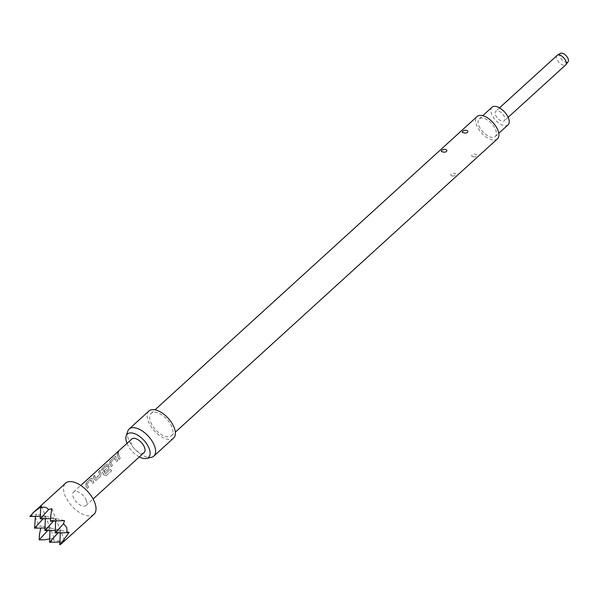 <?xml version="1.0" encoding="UTF-8"?>
<svg xmlns="http://www.w3.org/2000/svg" width="598" height="598" viewBox="0 0 598 598"><rect width="100%" height="100%" fill="white"/><g stroke="black" fill="none" stroke-linecap="round" stroke-linejoin="round"><path stroke-width="0.45" stroke-dasharray="2.99 2.24" d="M118.681 451.684L118.008 451.864C118.83 451.378 118.725 451.834 117.716 453.232L117.858 453.321C116.909 453.718 117.006 453.269 118.142 451.983C118.965 451.49 118.867 451.939 117.858 453.321L117.238 453.561L117.716 453.232C116.767 453.62 116.872 453.164 118.008 451.864L118.688 451.684M557.119 55.405A6.406 3.274 -132.3 0 0 556.925 59.105A6.406 3.274 -132.3 0 0 561.223 64.248A6.406 3.274 -132.3 0 0 565.745 64.883M495.54 115.003A6.406 3.274 -132.3 0 0 499.831 120.146A6.406 3.274 -132.3 0 0 504.361 120.781A6.406 3.274 -132.3 0 0 504.555 117.088A6.406 3.274 -132.3 0 0 500.257 111.946A6.406 3.274 -132.3 0 0 495.735 111.31A6.406 3.274 -132.3 0 0 495.54 115.003M560.498 53.357A5.674 2.9 -132.3 0 0 560.087 56.817A5.674 2.9 -132.3 0 0 564.116 61.519A5.674 2.9 -132.3 0 0 568.1 61.706M478.871 125.774A11.9 6.077 -132.3 0 0 486.847 135.327A11.9 6.077 -132.3 0 0 495.256 136.508A11.9 6.077 -132.3 0 0 495.607 129.639A11.9 6.077 -132.3 0 0 487.639 120.086A11.9 6.077 -132.3 0 0 479.23 118.905A11.9 6.077 -132.3 0 0 478.871 125.774M508.061 124.847A11.9 6.077 47.7 0 1 499.651 123.666A11.9 6.077 47.7 0 1 491.676 114.113A11.9 6.077 47.7 0 1 492.034 107.244M126.993 443.387A15.75 8.036 -132.3 0 0 139.319 456.924M127.725 431.3A18.306 9.344 -132.3 0 0 128.607 439.597A18.306 9.344 -132.3 0 0 151.421 457.32M148.947 411.005A18.306 9.344 -132.3 0 0 148.401 421.575A18.306 9.344 -132.3 0 0 160.668 436.263A18.306 9.344 -132.3 0 0 173.599 438.08M473.31 156.833C469.572 156.22 473.13 153.006 475.851 154.523C479.297 154.434 475.769 157.655 473.31 156.833M452.357 175.917C448.62 175.304 452.178 172.089 454.899 173.607C458.345 173.517 454.816 176.739 452.357 175.917M150.651 422.098A15.107 7.707 -132.3 0 0 160.772 434.215A15.107 7.707 -132.3 0 0 171.447 435.718A15.107 7.707 -132.3 0 0 171.895 426.994A15.107 7.707 -132.3 0 0 161.774 414.877A15.107 7.707 -132.3 0 0 151.107 413.375A15.107 7.707 -132.3 0 0 150.651 422.098M497.409 138.878A15.107 7.707 47.7 0 1 486.735 137.376A15.107 7.707 47.7 0 1 476.613 125.259A15.107 7.707 47.7 0 1 477.069 116.535M35.005 517.106L37.106 520.716L38.593 526.12L41.367 525.866L40.784 528.064M93.961 514.325A21.057 10.749 47.7 0 1 79.086 512.232A21.057 10.749 47.7 0 1 64.973 495.338A21.057 10.749 47.7 0 1 65.608 483.191M49.656 538.91L54.052 537.804L53.551 540.196C57.647 540.599 60.293 541.212 61.489 542.027L64.352 540.173L61.729 543.664L59.815 544.643M39.431 534.642L39.386 539.8L44.88 539.777M86.224 500.242A9.157 4.672 47.7 0 1 85.948 505.527A9.157 4.672 47.7 0 1 79.482 504.615A9.157 4.672 47.7 0 1 73.345 497.274A9.157 4.672 47.7 0 1 73.621 491.99A9.157 4.672 47.7 0 1 80.087 492.894A9.157 4.672 47.7 0 1 86.224 500.242M86.874 483.834A9.157 4.672 47.7 0 0 87.173 484.679A9.157 4.672 47.7 0 0 88.534 487.235L87.308 488.349A9.157 4.672 47.7 0 1 85.948 485.793A9.157 4.672 47.7 0 1 85.596 484.746L86.486 482.392L90.761 478.497L92.286 478.826A8.97 4.582 47.7 0 0 93.968 482.354L92.75 483.468A8.97 4.582 47.7 0 1 91.12 480.134L87.009 483.879A8.97 4.582 47.7 0 0 88.631 487.221L87.413 488.327A8.97 4.582 47.7 0 1 85.731 484.799L86.628 482.466L90.903 478.572L92.286 478.826L91.748 478.176L92.152 478.774A9.157 4.672 47.7 0 0 92.511 479.82A9.157 4.672 47.7 0 0 93.871 482.377L92.645 483.49A9.157 4.672 47.7 0 1 91.285 480.934A9.157 4.672 47.7 0 1 90.986 480.089L87.009 483.879M94.394 479.656A9.157 4.672 47.7 0 1 93.893 478.557A9.157 4.672 47.7 0 1 93.288 476.195L94.656 475.156A8.97 4.582 47.7 0 0 95.635 478.348L99.627 474.588A9.157 4.672 47.7 0 1 99.231 473.698A9.157 4.672 47.7 0 1 98.625 471.336L99.993 470.297A8.97 4.582 47.7 0 0 101.069 473.691L100.778 476.158L96.495 480.059L95.762 480.396L96.398 480.074L94.514 479.663A8.97 4.582 47.7 0 1 93.43 476.27L94.656 475.156M99.851 470.222A9.157 4.672 47.7 0 0 100.457 472.584A9.157 4.672 47.7 0 0 100.957 473.683L100.673 476.18L96.495 480.059L94.514 479.663M104.134 475.148A9.157 4.672 47.7 0 1 101.839 471.321A9.157 4.672 47.7 0 1 101.481 470.275L102.378 467.92L106.653 464.026L108.044 464.302A9.157 4.672 47.7 0 0 108.395 465.349A9.157 4.672 47.7 0 0 108.896 466.447L108.619 468.944L105.113 472.136A9.157 4.672 47.7 0 1 104.202 470.574L107.707 467.232A9.157 4.672 47.7 0 1 107.311 466.343A9.157 4.672 47.7 0 1 107.012 465.491L102.901 469.243A9.157 4.672 47.7 0 0 103.192 470.088A9.157 4.672 47.7 0 0 105.33 473.713L110.331 469.34A9.157 4.672 47.7 0 0 111.602 470.768L106.466 475.447L104.216 475.104A8.97 4.582 47.7 0 1 101.623 470.327L101.481 470.275M110.712 462.127A9.157 4.672 47.7 0 0 111.004 462.972A9.157 4.672 47.7 0 0 112.364 465.536L111.146 466.642A9.157 4.672 47.7 0 1 109.785 464.085A9.157 4.672 47.7 0 1 109.427 463.046L110.324 460.684L114.599 456.79L116.124 457.119A8.97 4.582 47.7 0 0 117.806 460.647L116.58 461.761A8.97 4.582 47.7 0 1 114.958 458.427L110.847 462.172A8.97 4.582 47.7 0 0 112.469 465.513L111.243 466.627A8.97 4.582 47.7 0 1 109.569 463.091L110.466 460.759L114.741 456.865L116.124 457.119L115.586 456.468L115.99 457.066A9.157 4.672 47.7 0 0 116.341 458.113A9.157 4.672 47.7 0 0 117.701 460.669L116.483 461.783A9.157 4.672 47.7 0 1 115.122 459.227A9.157 4.672 47.7 0 1 114.823 458.382L110.847 462.172M118.352 453.374A9.157 4.672 47.7 0 0 118.95 455.743A9.157 4.672 47.7 0 0 120.31 458.3L119.092 459.414A9.157 4.672 47.7 0 1 117.731 456.85A9.157 4.672 47.7 0 1 117.126 454.487L118.486 453.456A8.97 4.582 47.7 0 0 120.415 458.277L119.189 459.391A8.97 4.582 47.7 0 1 117.268 454.562L118.486 453.456M144.155 452.514A9.157 4.672 47.7 0 1 137.69 451.61A9.157 4.672 47.7 0 1 131.553 444.262A9.157 4.672 47.7 0 1 131.829 438.977M108.896 466.447L109.015 466.455A8.97 4.582 47.7 0 1 108.178 464.354L107.64 463.704L108.178 464.354L106.653 464.026M95.508 478.333L95.508 478.333A9.157 4.672 47.7 0 1 95.112 477.443A9.157 4.672 47.7 0 1 94.514 475.081M58.021 532.878L60.405 530.254L50.105 527.877L50 530.456M69.136 532.272L60.405 530.254L55.263 530.359M44.857 530.561L50.105 527.877L41.367 525.866M61.489 542.027L59.92 542.057M49.514 542.266L53.551 540.196M53.364 521.179L55.749 518.548L45.448 516.179L45.343 518.758M64.479 520.566L55.749 518.548L50.606 518.653M40.201 518.855L45.448 516.179L36.71 514.16L35.424 516.373M55.158 532.938L60.405 530.254L60.301 532.833M50.501 521.232L55.749 518.548L55.644 521.135M29.922 516.007L36.71 514.16M47.72 530.501L50.105 527.877L44.962 527.982M34.557 528.184L38.593 526.12M43.063 518.802L45.448 516.179L40.305 516.276M29.9 516.478L31.814 515.506M51.802 508.629L64.352 540.173M41.494 506.252L54.052 537.804M106.466 475.447L111.602 470.768M106.526 475.373L104.216 475.104M101.623 470.327L102.378 467.92M102.52 467.995L106.795 464.1M109.015 466.455L108.619 468.944M108.716 468.922L105.113 472.136M105.218 472.114A8.97 4.582 47.7 0 1 104.321 470.581L104.202 470.574M104.321 470.581L107.677 467.412M107.827 467.24A8.97 4.582 47.7 0 1 107.147 465.543L107.012 465.491M107.035 465.521L102.946 469.071M103.035 469.288A8.97 4.582 47.7 0 0 105.412 473.676L105.33 473.713M105.577 473.698L110.331 469.34M111.662 470.701A8.97 4.582 47.7 0 1 110.413 469.295M98.625 471.336L99.993 470.297M99.627 474.588L99.746 474.603A8.97 4.582 47.7 0 1 98.767 471.411M95.762 478.378L99.717 474.775M508.143 117.335L504.361 120.781M495.256 136.508L498.762 133.309M171.447 435.718L175.349 432.16M85.948 505.527L93.101 499.009M73.621 491.99L80.775 485.471M151.107 413.375L155.009 409.824M479.23 118.905L482.736 115.713M499.517 107.864L495.735 111.31"/><path stroke-width="0.9" d="M508.143 117.335L565.745 64.883A6.406 3.274 -132.3 0 0 565.977 64.621A6.406 3.274 -132.3 0 0 565.94 61.183A6.406 3.274 -132.3 0 0 561.903 56.219A6.406 3.274 -132.3 0 0 557.396 55.203A6.406 3.274 -132.3 0 0 557.119 55.405L499.517 107.864M565.977 64.621L568.1 61.706A5.674 2.9 -132.3 0 0 568.07 58.656A5.674 2.9 -132.3 0 0 564.49 54.261A5.674 2.9 -132.3 0 0 560.498 53.357L557.396 55.203M482.736 115.713L492.034 107.244A11.9 6.077 47.7 0 1 500.444 108.425A11.9 6.077 47.7 0 1 508.42 117.978A11.9 6.077 47.7 0 1 508.061 124.847L498.762 133.309M139.319 456.924A15.75 8.036 -132.3 0 0 146.54 458.434A15.75 8.036 -132.3 0 0 149.066 448.306A15.75 8.036 -132.3 0 0 136.815 434.656A15.75 8.036 -132.3 0 0 126.156 436.054A15.75 8.036 -132.3 0 0 126.918 443.193A15.75 8.036 -132.3 0 0 126.993 443.387M146.54 458.434L151.421 457.32A18.306 9.344 -132.3 0 0 153.813 456.11A18.306 9.344 -132.3 0 0 154.359 445.54A18.306 9.344 -132.3 0 0 142.092 430.852A18.306 9.344 -132.3 0 0 129.153 429.028A18.306 9.344 -132.3 0 0 127.725 431.3L126.156 436.054M153.813 456.11L173.599 438.08A18.306 9.344 -132.3 0 0 174.153 427.518A18.306 9.344 -132.3 0 0 161.886 412.829A18.306 9.344 -132.3 0 0 148.947 411.005L129.153 429.028M155.009 409.824L477.069 116.535A15.107 7.707 47.7 0 1 487.744 118.038A15.107 7.707 47.7 0 1 497.865 130.155A15.107 7.707 47.7 0 1 497.409 138.878L175.349 432.16M50.606 518.653L40.201 518.855L48.588 509.608C46.741 507.156 44.095 506.551 40.649 507.784L41.494 506.252L33.211 512.688L65.608 483.191A21.057 10.749 47.7 0 1 80.483 485.277A21.057 10.749 47.7 0 1 94.589 502.171A21.057 10.749 47.7 0 1 93.961 514.325L60.331 544.629L69.136 532.272L67.133 532.698L66.722 527.548L63.545 523.691L64.479 520.566L50.501 521.232L50.718 515.992L50.501 521.232M40.784 528.064L39.431 534.642L39.214 539.889L44.88 539.777L49.656 538.91M80.775 485.471L131.829 438.977A9.157 4.672 47.7 0 1 138.295 439.889A9.157 4.672 47.7 0 1 144.432 447.237A9.157 4.672 47.7 0 1 144.155 452.514L93.101 499.009M50 530.456L49.514 542.266L58.021 532.878M55.263 530.359L44.857 530.561L53.364 521.179M59.92 542.057L49.514 542.266M45.343 518.758L44.857 530.561M40.649 507.784L40.201 518.855M60.301 532.833L59.815 544.643L63.784 540.263M67.133 532.698L55.158 532.938L63.545 523.691M60.331 544.629L59.815 544.643M55.644 521.135L55.158 532.938M35.424 516.373L34.557 528.184L43.063 518.802M33.211 512.688L29.9 516.478L33.869 512.105M50.718 515.992L51.802 508.629L48.588 509.608M56.167 521.12L50.86 520.836M39.214 539.889L47.72 530.501M44.962 527.982L34.557 528.184M40.305 516.276L29.9 516.478M442.752 151.78C445.495 153.297 449.008 150.068 445.286 149.463C442.834 148.648 439.298 151.862 442.752 151.78M463.704 132.696C466.455 134.214 469.968 130.984 466.238 130.386C463.786 129.572 460.251 132.778 463.704 132.696"/></g></svg>
